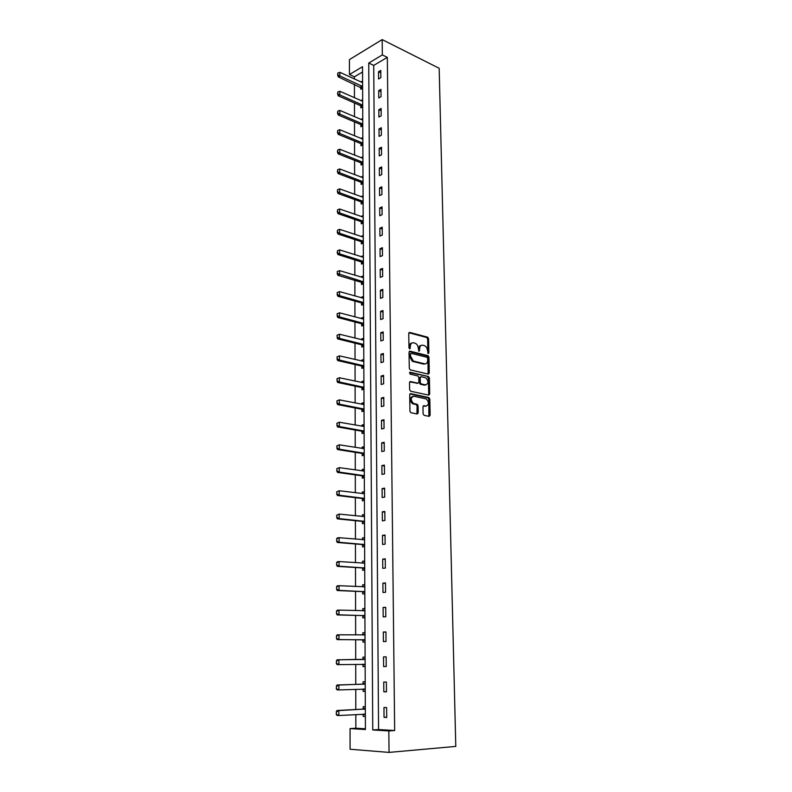 <?xml version="1.0" encoding="UTF-8"?>
<svg xmlns="http://www.w3.org/2000/svg" width="792" height="792" viewBox="0 0 792 792"><rect width="100%" height="100%" fill="white"/><g stroke="black" fill="none" stroke-linecap="round" stroke-linejoin="round"><path stroke-width="1.19" d="M428.215 353.578L428.878 352.816L428.601 338.748L427.7 337.204L409.741 332.412L408.751 333.482L408.969 347.777L409.692 348.906L410.355 346.282C410.513 343.718 411.563 342.56 413.513 342.807L415.404 343.332C417.137 344.253 418.097 345.916 418.285 348.302L419.027 351.262L419.671 348.658C419.819 346.114 420.849 344.956 422.77 345.203L424.631 345.708C426.343 346.619 427.284 348.262 427.472 350.638L428.215 353.578M427.868 353.361L427.611 339.045L426.71 337.501L408.92 332.769M409.365 348.718L409.365 346.589L410.355 346.282M418.691 351.054L418.681 348.955L419.671 348.658M423.106 413.79L424.136 415.374L429.185 416.364L430.145 415.196L429.818 399.089L428.987 397.584L410.702 393.644L409.702 394.802L409.949 411.177L410.781 412.691L417.226 413.998L418.216 412.82L418.097 405.841L417.265 404.326L413.434 403.435C410.424 399.93 410.573 397.534 413.86 396.238L426.294 398.95C429.274 402.376 429.145 404.752 425.928 406.088L423.958 405.682L422.978 406.85L423.106 413.79M388.832 730.937L389.04 752.4L455.786 746.411L439.174 68.29L382.19 39.6L382.338 54.925L368.745 63.023L372.755 729.967L388.832 730.937L394.663 730.521L387.328 57.37L382.338 54.925M428.333 374.131L429.294 373.022L428.977 357.242L428.096 355.707L410.028 351.173L409.038 352.272L409.286 368.31L410.167 369.854L428.333 374.131M429.393 378.061L429.719 394L428.759 395.139L410.662 391.228L409.622 389.624L409.513 382.685L410.513 381.536L417.899 383.199L418.879 382.061L418.8 377.507L417.938 375.972L409.969 374.101L410.058 372.23L428.541 376.537L429.393 378.061L428.393 378.328L428.71 394.258L429.719 394M387.328 57.37L373.725 65.399L378.576 729.561L394.663 730.521M378.517 71.745L378.576 78.982L380.853 77.675L380.784 70.429L378.517 71.745L380.813 72.834M378.685 90.625L378.744 97.931L381.031 96.664L380.962 89.338L378.685 90.625L380.982 91.684M378.843 109.692L378.903 117.077L381.2 115.84L381.14 108.445L378.843 109.692L381.16 110.722M379.012 128.947L379.071 136.412L381.378 135.214L381.308 127.74L379.012 128.947L381.328 129.947M379.17 148.401L379.239 155.935L381.556 154.777L381.487 147.233L379.17 148.401L381.506 149.361M379.338 168.053L379.408 175.656L381.744 174.537L381.675 166.914L379.338 168.053L381.695 168.983M379.517 187.902L379.576 195.584L381.922 194.505L381.853 186.803L379.517 187.902L381.873 188.793M379.685 207.95L379.754 215.721L382.11 214.681L382.041 206.89L379.685 207.95L382.051 208.811M379.853 228.205L379.922 236.056L382.298 235.056L382.219 227.195L379.853 228.205L382.239 229.027M380.031 248.678L380.101 256.598L382.487 255.648L382.407 247.698L380.031 248.678L382.427 249.46M380.209 269.349L380.279 277.358L382.675 276.448L382.595 268.429L380.209 269.349L382.615 270.102M380.388 290.248L380.457 298.337L382.863 297.475L382.793 289.367L380.388 290.248L382.803 290.961M380.566 311.365L380.635 319.542L383.061 318.721L382.982 310.523L380.566 311.365L383.001 312.038M380.754 332.699L380.823 340.966L383.259 340.184L383.18 331.907L380.754 332.699L383.199 333.333M380.932 354.262L381.011 362.617L383.457 361.885L383.377 353.509L380.932 354.262L383.387 354.856M381.12 376.052L381.2 384.496L383.655 383.813L383.575 375.349L381.12 376.052L383.595 376.606M381.308 398.079L381.388 406.613L383.863 405.979L383.783 397.426L381.308 398.079L383.793 398.584M381.506 420.334L381.576 428.967L384.061 428.383L383.981 419.74L381.506 420.334L383.991 420.809M381.695 442.847L381.774 451.559L384.268 451.034L384.189 442.292L381.695 442.847L384.199 443.263M381.892 465.587L381.962 474.408L384.486 473.933L384.397 465.092L381.892 465.587L384.407 465.963M382.09 488.585L382.16 497.505L384.694 497.079L384.615 488.149L382.09 488.585L384.615 488.921M382.288 511.84L382.358 520.849L384.912 520.483L384.823 511.454L382.288 511.84L384.833 512.117M382.487 535.342L382.566 544.46L385.12 544.154L385.041 535.016L382.487 535.342L385.051 535.58M382.685 559.112L382.764 568.329L385.348 568.082L385.258 558.845L382.685 559.112L385.268 559.301M382.892 583.15L382.972 592.466L385.565 592.277L385.476 582.942L382.892 583.15L385.486 583.288M383.1 607.454L383.18 616.879L385.793 616.75L385.704 607.306L383.1 607.454L385.704 607.543M383.318 632.036L383.397 641.569L386.021 641.5L385.932 631.947L383.318 632.036L385.932 632.066M383.526 656.895L383.605 666.537L386.248 666.527L386.159 656.865L383.526 656.895L386.159 656.875M383.744 682.041L383.823 691.792L386.476 691.852L386.387 682.08L383.744 682.041M383.962 707.484L384.041 717.344L386.714 717.463L386.625 707.583L383.962 707.484M362.548 72.003L354.41 76.804L354.41 79.002M354.42 84.239L354.45 97.763M354.46 102.99L354.489 116.701M354.509 121.919L354.539 135.828M354.549 141.035L354.578 155.153M354.588 160.34L354.618 174.666M354.638 179.843L354.668 194.367M354.677 199.535L354.707 214.276M354.727 219.434L354.757 234.392M354.767 239.53L354.796 254.707M354.816 259.835L354.846 275.24M354.856 280.348L354.895 295.97M354.905 301.069L354.935 316.929M354.955 322.007L354.984 338.105M354.994 343.164L355.034 359.499M355.044 364.538L355.083 381.12M355.093 386.14L355.133 402.97M355.143 407.979L355.182 425.057M355.192 430.036L355.232 447.371M355.242 452.341L355.281 469.933M355.291 474.883L355.331 492.743M355.341 497.663L355.38 515.8M355.39 520.7L355.43 539.104M355.44 543.985L355.489 562.667M355.499 567.518L355.539 586.496M355.549 591.317L355.588 610.582M355.598 615.384L355.648 634.946M355.657 639.718L355.697 659.578M355.707 664.349L355.757 684.407M355.766 689.317L355.816 709.523M355.826 714.572L355.856 728.214L365.419 728.779M360.746 87.15L360.756 89.229L362.617 88.15M360.895 81.992L362.587 81.012M360.815 105.811L360.825 107.9L362.706 106.851M360.904 100.633L362.667 99.644M360.885 124.661L360.895 126.75L362.786 125.74M360.904 119.453L362.756 118.454M362.835 137.452L360.944 138.481M360.964 143.689L360.974 145.787L362.865 144.807M362.914 156.638L361.013 157.717M361.033 162.905L361.043 165.013L362.954 164.063M363.003 176.012L361.093 177.131M361.112 182.318L361.122 184.437L363.033 183.516M363.092 195.584L361.172 196.753M361.192 201.92L361.202 204.049L363.122 203.168M363.172 215.355L361.241 216.572M361.261 221.72L361.271 223.859L363.211 223.007M363.261 235.323L361.32 236.58M361.34 241.728L361.35 243.867L363.3 243.055M363.35 255.489L361.399 256.806M361.419 261.746L361.429 264.082L363.38 263.3L361.518 261.994L363.38 261.479M363.439 275.863L361.479 276.626L361.479 277.23M361.498 282.17L361.508 284.506L363.478 283.754L361.598 282.407L363.469 281.912M363.528 296.455L361.558 297.178L361.558 297.871M361.578 302.792L361.588 305.138L363.568 304.425M363.617 317.245L361.637 317.938L361.637 318.721M361.657 323.631L361.667 325.977L363.657 325.304M363.716 338.263L361.716 338.917L361.726 339.788M361.746 344.688L361.746 347.035L363.746 346.401M363.805 359.489L361.805 360.103L361.805 361.073M361.825 365.973L361.835 368.32L363.845 367.716M363.894 380.952L361.885 381.516L361.885 382.576M361.904 387.466L361.914 389.812L363.934 389.258M363.993 402.633L361.964 403.158L361.974 404.316M336.897 400.91L337.174 402.98L336.897 400.91L339.352 399.861L339.342 404.138L337.639 404.593L361.766 409.256L362.003 411.543L364.033 411.028M364.092 424.542L362.053 425.027L362.063 426.284M336.848 423.284L337.125 425.373L336.848 423.284L339.313 422.215L339.303 426.542L337.59 426.957L361.855 431.204L362.083 433.501L364.122 433.026M364.181 446.678L362.142 447.133L362.142 448.49M362.162 453.46L362.172 455.697L364.221 455.261M364.28 469.062L362.221 469.468L362.231 470.923M362.251 475.873L362.261 478.12L364.32 477.734M364.379 491.683L362.31 492.04L362.32 493.604M362.34 498.534L362.35 500.792L364.419 500.445M364.478 514.553L362.399 514.869L362.409 516.533M362.429 521.443L362.439 523.71L364.518 523.413M364.577 537.659L362.488 537.936L362.498 539.708M362.518 544.599L362.528 546.876L364.617 546.619M364.686 561.033L362.578 561.251L362.587 563.142M362.607 568.003L362.617 570.289L364.726 570.082M364.785 584.654L362.677 584.833L362.677 586.832M362.696 591.673L362.706 593.96L364.825 593.812M364.894 608.533L362.766 608.662L362.776 610.79M362.795 615.592L362.805 617.899L364.934 617.79M364.993 632.689L362.855 632.768L362.865 635.006M362.885 639.788L362.894 642.104L365.033 642.045M362.954 657.132L365.102 657.112L362.954 657.132L362.964 659.459M362.983 664.25L362.993 666.577L365.142 666.577M365.211 681.803L363.053 681.773L363.053 684.139M363.073 689.06L363.082 691.327L365.251 691.376M365.32 706.781L363.142 706.692L363.152 709.107M363.172 714.156L363.182 716.354L365.36 716.453M389.04 752.4L350.074 749.252L350.054 728.6L365.419 729.531L362.528 66.726L349.45 74.517L349.43 59.608L382.19 39.6M355.856 728.214L350.054 728.6M354.41 76.804L349.45 74.517M373.725 65.399L368.745 63.023M378.576 729.561L372.755 729.967M360.944 138.442L362.587 139.125M361.013 157.598L362.865 158.341M361.093 176.943L363.013 177.675M361.172 196.485L363.092 197.188M361.241 216.216L363.182 216.899M361.32 236.155L363.271 236.798M361.399 256.291L363.36 256.905M361.479 276.626L363.449 277.22M361.558 297.178L363.538 297.743M361.637 317.938L363.627 318.473M361.716 338.917L363.716 339.412M361.805 360.103L363.805 360.578M361.885 381.516L363.904 381.952M416.948 413.949L417.087 406.088L416.255 404.573L416.978 404.276M413.909 403.643L413.186 403.494M361.964 403.158L363.993 403.564M362.053 425.027L364.092 425.393M362.142 447.133L364.191 447.46M362.221 469.468L364.29 469.765M362.31 492.04L364.379 492.307M362.399 514.869L364.478 515.087M362.488 537.936L364.587 538.114M362.578 561.251L364.686 561.399M362.677 584.833L364.785 584.932M362.766 608.662L364.894 608.731M362.855 632.768L364.993 632.788M383.605 666.537L386.248 666.488M362.993 666.577L365.142 666.537M383.823 691.792L386.476 691.693M363.082 691.327L365.251 691.248M384.041 717.344L386.714 717.176M363.182 716.354L365.36 716.225M421.087 345.421C419.552 345.639 418.75 346.817 418.681 348.955M411.791 343.035C410.256 343.263 409.444 344.451 409.365 346.589M428.096 374.081L427.977 357.529L427.096 355.994L409.226 351.519M427.63 358.37L427.017 357.291L411.177 353.351L410.484 354.113L410.513 356.083L413.335 361.043L424.591 363.815C426.502 364.023 427.531 362.845 427.67 360.301L427.63 358.37M410.682 353.489L409.484 354.41L410.484 354.113M425.215 363.884L423.601 364.102L412.345 361.33L409.523 356.37L409.484 354.41M428.492 395.089L428.71 394.258M409.731 381.863L417.532 383.298M409.434 372.596L428.383 376.487M425.472 384.892C428.7 383.585 428.799 381.229 425.759 377.804L421.176 376.705L420.205 377.824L420.285 382.378L421.136 383.902L425.472 384.892L424.472 385.159L425.839 384.942M420.532 376.873L419.206 378.101L420.205 377.824M424.472 385.159L420.136 384.17L419.285 382.645L419.206 378.101M428.393 378.328L427.383 376.754M426.235 406.128L423.215 405.979M412.493 396.455C409.533 398.109 409.513 400.514 412.424 403.682L413.988 403.623M416.255 404.573L412.978 403.87M428.888 416.315L428.818 399.346L427.987 397.841L409.929 393.951M362.597 82.645L339.867 72.319L339.867 75.943L362.617 86.476M337.867 74.814L337.877 73.003L337.61 74.973L339.867 75.943L338.293 76.883L362.221 88.377M339.867 72.319L337.877 73.003M337.61 74.973L338.293 76.883M362.677 101.287L339.837 91.258L339.837 94.921L362.696 105.158M337.828 93.793L337.837 91.961L337.57 93.951L339.837 94.921L338.253 95.842L360.608 105.692L362.34 107.059M339.837 91.258L337.837 91.961M337.57 93.951L338.253 95.842M362.756 120.117L339.808 110.395L339.808 114.097L362.776 124.027M337.788 112.959L337.798 111.108L337.521 113.117L339.808 114.097L338.214 114.989L360.677 124.542L362.449 125.918M339.808 110.395L337.798 111.108M337.521 113.117L338.214 114.989M362.845 139.135L339.778 129.72L339.778 133.462L362.855 143.085M337.748 132.323L337.748 130.452L337.481 132.472L339.778 133.462L338.174 134.323L360.756 143.57L362.568 144.956M339.778 129.72L337.748 130.452M337.481 132.472L338.174 134.323M362.924 158.341L339.748 149.243L339.738 153.014L362.944 162.32M337.709 151.886L337.709 149.995L337.442 152.024L339.738 153.014L338.135 153.856L360.825 162.796L362.696 164.191M339.748 149.243L337.709 149.995M337.442 152.024L338.135 153.856M363.013 177.735L339.718 168.963L339.709 172.775L363.033 181.764M337.669 171.636L337.669 169.726L337.402 171.775L339.709 172.775L338.095 173.587L360.895 182.21L362.815 183.625M339.718 168.963L337.669 169.726M337.402 171.775L338.095 173.587M363.092 197.317L339.689 188.882L339.679 192.733L363.112 201.386M337.62 191.595L337.63 189.664L337.352 191.723L339.679 192.733L338.055 193.515L360.974 201.821L362.944 203.247M339.689 188.882L337.63 189.664M337.352 191.723L338.055 193.515M363.182 217.107L339.649 209.009L339.649 212.9L363.201 221.215M337.58 211.751L337.59 209.811L337.313 211.88L339.649 212.9L338.016 213.652L361.053 221.621L363.082 223.067M339.649 209.009L337.59 209.811M337.313 211.88L338.016 213.652M363.271 237.095L339.62 229.334L339.61 233.274L363.29 241.243M337.541 232.125L337.541 230.155L337.263 232.244L339.61 233.274L337.976 233.996L361.122 241.629L363.221 243.085M339.62 229.334L337.541 230.155M337.263 232.244L337.976 233.996M363.36 257.281L339.59 249.876L339.58 253.856L337.937 254.549L361.518 261.994M337.491 252.707L337.501 250.718L337.224 252.826L339.58 253.856L363.172 261.33M339.59 249.876L337.501 250.718M337.224 252.826L337.937 254.549M337.184 271.607L337.451 273.507L337.184 271.607L339.55 270.636L339.55 274.656L337.897 275.309L361.598 282.407M337.451 273.507L363.261 281.774M363.449 277.675L339.55 270.636L337.451 271.498M337.174 273.616L337.897 275.309M337.135 292.594L337.402 294.515L337.135 292.594L339.52 291.605L339.511 295.663L363.558 302.564M337.402 294.515L339.511 295.663L337.857 296.297L361.36 302.871L363.568 304.306M363.538 298.287L339.52 291.605L337.412 292.486M337.125 294.624L337.857 296.297M337.085 313.8L337.362 315.751L337.085 313.8L339.491 312.8L339.481 316.909L363.647 323.423M337.362 315.751L339.481 316.909L337.808 317.503L361.439 323.71L363.657 325.126M363.627 319.097L339.491 312.8L337.362 313.701M337.085 315.85L337.808 317.503M337.046 335.234L337.313 337.214L337.046 335.234L339.451 334.224L339.451 338.372L363.736 344.5M337.313 337.214L339.451 338.372L337.768 338.927L361.518 344.767L363.746 346.144M363.716 340.134L339.451 334.224L337.323 335.135M337.036 337.303L337.768 338.927M336.996 356.895L337.273 358.905L336.996 356.895L339.422 355.865L339.412 360.053L363.835 365.795M337.273 358.905L339.412 360.053L337.729 360.588L361.598 366.033L363.835 367.389M363.815 361.39L339.422 355.865L337.273 356.806M336.986 358.984L337.729 360.588M336.947 378.784L337.224 380.823L336.947 378.784L339.382 377.744L339.382 381.982L363.924 387.318M337.224 380.823L339.382 381.982L337.679 382.477L361.687 387.526L363.934 388.862M363.904 382.863L339.382 377.744L337.224 378.705M336.937 380.902L337.679 382.477M337.174 402.98L339.342 404.138L364.023 409.068M363.716 408.89L361.993 409.325L364.023 410.553M364.003 404.563L339.352 399.861L337.184 400.841M336.897 403.059L337.639 404.593M337.125 425.373L339.303 426.542L364.112 431.046M363.835 430.888L362.112 431.293L364.122 432.472M364.092 426.492L339.313 422.215L337.135 423.205M336.848 425.443L337.59 426.957M336.798 445.896L337.085 448.015L336.798 445.896L339.273 444.807L339.273 449.183L364.211 453.262M337.085 448.015L339.273 449.183L337.55 449.559L361.934 453.39L364.221 454.628M362.231 453.489L363.964 453.123L362.261 453.509M364.191 448.658L339.273 444.807L337.085 445.827M364.191 448.589L363.647 448.727M336.798 448.074L337.55 449.559M336.748 468.745L337.036 470.903L336.748 468.745L339.243 467.646L339.233 472.072L364.31 475.715M337.036 470.903L339.233 472.072L337.501 472.418L362.023 475.814L364.32 477.022M362.35 475.923L364.092 475.596L362.35 475.923M364.29 471.062L339.243 467.646L337.036 468.686M364.29 470.913L363.568 471.121M336.748 470.963L337.501 472.418M336.699 491.862L336.986 494.04L336.699 491.862L339.204 490.743L339.194 495.208L364.409 498.406M336.986 494.04L339.194 495.208L337.451 495.515L362.102 498.475L364.419 499.653M364.389 493.703L339.204 490.743L336.986 491.802M364.389 493.485L363.488 493.753M336.689 494.089L337.451 495.515M336.649 515.226L336.937 517.433L336.649 515.226L339.164 514.087L339.164 518.611L364.508 521.344M336.937 517.433L339.164 518.611L337.412 518.879L362.192 521.384L364.518 522.532M364.488 516.592L339.164 514.087L336.937 515.176M364.488 516.295L363.409 516.641M336.64 517.483L337.412 518.879M336.6 538.847L336.887 541.094L336.6 538.847L337.372 537.926L339.134 537.699L339.125 542.263L364.607 544.54M336.887 541.094L339.125 542.263L337.362 542.49L362.281 544.54L364.617 545.658M364.587 539.728L339.134 537.699L336.887 538.808M364.587 539.352L363.32 539.788M336.59 541.134L337.362 542.49M336.541 562.736L336.838 565.013L336.541 562.736L337.323 561.756L339.095 561.568L339.085 566.191L364.716 567.983M336.838 565.013L339.085 566.191L337.313 566.369L362.37 567.953L364.716 569.032M364.696 563.122L339.095 561.568L336.838 562.696M364.686 562.657L363.241 563.191M336.541 565.043L337.313 566.369M336.491 586.892L336.788 589.198L336.491 586.892L337.273 585.852L339.055 585.704L339.045 590.377L364.815 591.683M336.788 589.198L339.045 590.377L337.263 590.525L362.459 591.624L364.825 592.673M364.795 586.763L339.055 585.704L336.788 586.862M364.795 586.228L363.152 586.852M336.491 589.228L337.263 590.525M336.442 611.315L336.729 613.661L336.442 611.315L337.224 610.226L339.016 610.117L339.006 614.839L364.924 615.641M336.729 613.661L339.006 614.839L337.214 614.938L362.558 615.552L364.924 616.562M364.904 610.682L339.016 610.117L336.739 611.295M364.894 610.048L363.063 610.79M336.432 613.681L337.214 614.938M336.382 636.026L336.679 638.402L336.382 636.026L337.174 634.867L338.976 634.808L338.966 639.589L365.023 639.877M336.679 638.402L338.966 639.589L337.164 639.639L362.647 639.748L365.033 640.728M365.003 634.847L338.976 634.808L336.689 636.016M365.003 634.135L362.974 635.006M336.382 638.411L337.164 639.639M365.112 658.489L362.726 659.498L337.125 659.795L338.936 659.776L338.927 664.617L365.132 664.379M362.924 664.24L365.142 665.161M336.63 663.429L338.927 664.617L337.115 664.617L336.323 663.429L336.63 661.013L336.323 663.429M365.112 659.3L338.936 659.776L336.63 661.013M336.333 661.013L337.125 659.795M365.221 683.12L362.815 684.179L337.075 685.001L338.897 685.031L338.887 689.921L365.241 689.159M363.241 689.05L365.251 689.862M336.57 688.743L338.887 689.921L337.065 689.881L336.273 688.733L336.58 686.298L336.273 688.733M365.221 684.021L338.897 685.031L336.58 686.298M336.273 686.288L337.075 685.001M365.33 708.028L362.914 709.147L337.026 710.503L338.857 710.582L338.847 715.532L365.35 714.216M363.528 714.137L365.36 714.849M336.521 714.344L338.847 715.532L337.016 715.443L336.214 714.334L336.521 711.869L336.214 714.334M365.33 709.018L338.857 710.582L336.521 711.869M336.214 711.859L337.026 710.503M427.888 353.113L428.878 352.816M409.395 348.44L410.385 348.143M418.72 350.797L419.71 350.5M409.009 332.64L409.741 332.412M426.601 337.471L427.591 337.164M427.611 339.045L428.601 338.748M409.325 351.391L410.028 351.173M426.967 355.954L427.967 355.667M427.977 357.529L428.977 357.242M428.294 373.299L429.294 373.022M409.523 356.37L410.513 356.083M412.82 361.489L413.81 361.202M423.601 364.102L424.591 363.815M409.86 381.714L410.513 381.536M416.899 383.467L417.899 383.199M419.285 382.645L420.285 382.378M420.305 384.229L421.314 383.962M423.364 405.821L423.958 405.682M424.918 406.336L425.928 406.088M416.048 404.504L417.057 404.257M417.087 406.088L418.097 405.841M417.206 413.058L418.216 412.82M410.068 393.802L410.702 393.644M427.799 397.772L428.809 397.525M428.818 399.346L429.818 399.089M429.135 415.434L430.145 415.196M360.835 87.219L362.419 86.308M360.538 87.031L362.112 86.12M360.904 105.88L362.498 104.999M360.608 105.692L362.192 104.811M360.984 124.73L362.578 123.869M360.677 124.542L362.271 123.681M361.053 143.758L362.657 142.926M360.756 143.57L362.35 142.738M361.132 162.974L362.746 162.172M360.825 162.796L362.439 161.984M361.211 182.388L362.825 181.606M360.895 182.21L362.518 181.427M361.281 201.99L362.914 201.237M360.974 201.821L362.597 201.059M361.36 221.79L362.993 221.067M361.053 221.621L362.687 220.899M361.439 241.788L363.082 241.095M361.122 241.629L362.766 240.926M362.865 261.172L361.211 261.835L362.855 261.172M362.983 281.625L361.32 282.259L362.944 281.615M361.677 303.029L363.35 302.415M361.36 302.871L363.033 302.267M361.756 323.859L363.439 323.284M361.439 323.71L363.122 323.136M361.845 344.906L363.528 344.362M361.518 344.767L363.211 344.223M361.924 366.171L363.617 365.666M361.598 366.033L363.3 365.528M362.003 387.664L363.716 387.189M361.687 387.526L363.389 387.06M362.092 409.385L363.805 408.939M361.766 409.256L363.478 408.811M362.182 431.323L363.904 430.927M361.855 431.204L363.577 430.798M361.934 453.39L363.667 453.024M362.023 475.814L363.766 475.477M362.439 498.584L364.191 498.287M362.102 498.475L363.855 498.178M362.528 521.492L364.29 521.235M362.192 521.384L363.954 521.126M362.617 544.639L364.389 544.421M362.281 544.54L364.053 544.322M362.706 568.052L364.488 567.874M362.37 567.953L364.152 567.775M362.805 591.713L364.597 591.574M362.459 591.624L364.251 591.485M364.013 586.902L364.577 586.852M362.894 615.632L364.696 615.542M362.558 615.552L364.36 615.463M363.825 610.82L364.676 610.771M362.993 639.827L364.805 639.778M362.647 639.748L364.459 639.698M363.013 635.006L364.785 634.946M363.082 664.29L364.904 664.28M362.726 659.498L364.538 659.479M363.063 659.419L364.884 659.399M363.677 689.04L365.013 689.06M362.815 684.179L364.647 684.209M363.162 684.1L364.993 684.13M364.379 714.087L365.122 714.127M362.914 709.147L364.756 709.226M363.261 709.058L365.102 709.127M426.71 337.501L427.7 337.204M427.096 355.994L428.096 355.707M412.345 361.33L413.335 361.043M420.136 384.17L421.136 383.902M427.541 376.814L428.541 376.537M412.424 403.682L413.434 403.435M427.987 397.841L428.987 397.584M361.429 302.9L363.102 302.287M361.538 323.74L363.221 323.166M361.657 344.807L363.34 344.263M361.766 366.092L363.469 365.577M361.885 387.595L363.587 387.12"/></g></svg>
